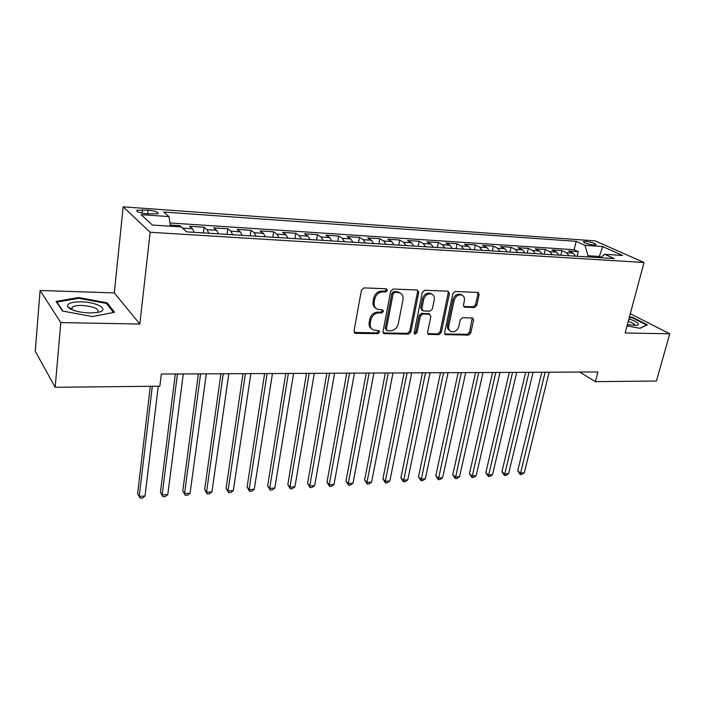 <?xml version="1.0" encoding="UTF-8"?>
<svg xmlns="http://www.w3.org/2000/svg" width="705" height="705" viewBox="0 0 705 705"><rect width="100%" height="100%" fill="white"/><g stroke="black" fill="none" stroke-linecap="round" stroke-linejoin="round"><path stroke-width="1.06" d="M387.459 290.425L386.305 288.777L363.983 287.896L361.436 290.116L354.016 331.059L355.003 333.183L355.717 333.333L377.827 333.676L379.554 332.152L378.876 330.68L373.403 330.063C370.874 328.768 369.834 326.494 370.275 323.269L370.9 319.903C372.117 315.549 374.778 313.214 378.893 312.879L381.74 312.958L383.476 311.425L382.78 309.909L377.431 309.292C374.813 307.979 373.72 305.653 374.17 302.304L374.804 298.894C376.038 294.487 378.717 292.143 382.85 291.852L385.705 291.958L387.459 290.425M375.888 308.296C373.579 306.887 372.637 304.63 373.077 301.529L373.712 298.127C374.937 293.729 377.607 291.385 381.74 291.094L384.586 291.209L386.34 289.676L386.261 288.768M354.218 332.443L376.734 332.857L378.47 331.341L378.426 330.583M371.843 329.006C369.649 327.613 368.768 325.428 369.191 322.458L369.817 319.101C371.033 314.756 373.694 312.421 377.801 312.095L380.638 312.174L382.374 310.641L382.321 309.812M585.661 241.366L583.299 241.559C583.855 242.934 587.327 244.08 593.716 244.97L596.051 244.776C595.469 243.392 592.015 242.256 585.661 241.366M474.421 307.556L476.765 305.476L479.144 294.593L478.219 292.46L455.236 291.482L452.839 293.597L444.644 332.584L445.525 334.637L468.42 335.104L470.746 333.024L473.566 320.105L472.685 318.034L462.647 317.691L460.295 319.788L458.902 326.256C457.386 330.557 454.778 332.319 451.085 331.553C449.076 330.548 448.292 328.715 448.715 326.045L454.126 300.418C455.606 296.135 458.188 294.337 461.863 295.043C463.987 296.065 464.824 297.977 464.366 300.771L463.449 305.045L464.366 307.16L474.421 307.556L473.214 306.816L475.549 304.736L477.92 293.87L477.726 292.363M625.132 332.989L669.75 333.809L656.425 381.008L595.364 381.643L597.91 371.976L161.33 374.055L159.859 386.19L55.166 387.283L60.806 322.59L139.837 324.044L150.156 232.271L644.026 262.498L625.132 332.989M418.779 292.302L417.219 289.984L393.187 289.041L390.693 291.236L383.018 331.544L383.969 333.641L408.433 334.161L410.856 332.011L418.779 292.302L417.624 291.562L417.378 290.002M424.727 290.284L447.966 291.191L449.455 293.465L441.286 332.531L438.907 334.637L428.517 334.364L427.609 332.302L430.852 316.457L429.336 314.219L422.736 314.042L420.312 316.192L416.972 332.769L414.848 334.179L414.205 332.725L422.277 292.434L424.727 290.284M577.148 256.259L578.285 251.65L568.521 251.006L573.077 253.148L566.485 252.725L569.085 255.756M560.827 255.236L561.955 250.583L552.006 249.931L556.501 252.09L549.785 251.659L552.359 254.708M544.198 254.205L545.309 249.5L535.165 248.839L539.616 251.006L532.76 250.566L535.307 253.641M527.243 253.139L528.345 248.389L518.008 247.719L522.387 249.896L515.408 249.455L517.911 252.557M509.962 252.064L511.046 247.261L500.506 246.574L504.824 248.777L497.704 248.319L500.18 251.456M492.337 250.962L493.403 246.115L482.652 245.411L486.917 247.622L479.647 247.164L482.088 250.319M474.368 249.843L475.417 244.943L464.445 244.23L468.64 246.45L461.229 245.983L463.626 249.173M456.029 248.698L457.06 243.745L445.877 243.013L449.993 245.261L442.432 244.776L444.785 247.993M437.329 247.525L438.334 242.529L426.922 241.78L430.966 244.036L423.247 243.542L425.556 246.794M418.232 246.336L419.228 241.277L407.569 240.52L411.544 242.793L403.657 242.291L405.921 245.569M398.748 245.12L399.726 240.008L387.82 239.233L391.707 241.524L383.661 241.004L385.873 244.318M378.858 243.877L379.81 238.713L367.657 237.92L371.456 240.229L363.234 239.7L365.401 243.031M358.545 242.608L359.471 237.382L347.063 236.58L350.764 238.898L342.366 238.361L344.481 241.727M337.801 241.313L338.7 236.034L326.018 235.206L329.632 237.541L321.048 236.995L323.101 240.396M316.598 239.991L317.479 234.65L304.525 233.804L308.032 236.157L299.255 235.593L301.255 239.03M294.946 238.634L295.792 233.232L282.555 232.377L285.948 234.747L276.977 234.166L278.916 237.638M272.809 237.25L273.628 231.795L260.092 230.905L263.379 233.293L254.205 232.712L256.074 236.21M250.169 235.84L250.971 230.315L237.127 229.416L240.29 231.813L230.905 231.214L232.703 234.747M227.028 234.395L227.794 228.808L213.633 227.882L216.673 230.306L207.076 229.689L208.803 233.258M203.357 232.914L204.089 227.257L189.61 226.314L192.509 228.755L194.192 232.342M146.975 213.791L158.07 213.721C158.669 212.205 155.329 211.015 148.041 210.152L136.893 210.213C136.25 211.729 139.608 212.919 146.975 213.791M150.156 232.271L123.181 206.838L595.187 240.881L644.026 262.498M578.285 251.65L574.126 249.711L576.179 241.348L163.719 212.038L169.024 216.594L170.451 226.235M576.179 241.348L584.965 245.331L602.652 246.556L622.621 255.448L604.714 254.293L614.143 258.568L186.851 231.883L181.062 226.913L152.403 225.062L141.071 214.655L169.024 216.594M179.696 226.825L179.837 225.679L183.247 228.799M204.089 227.257L207.076 229.689M227.794 228.808L230.905 231.214M250.971 230.315L254.205 232.712M273.628 231.795L276.977 234.166M295.792 233.232L299.255 235.593M317.479 234.65L321.048 236.995M338.7 236.034L342.366 238.361M359.471 237.382L363.234 239.7M379.81 238.713L383.661 241.004M399.726 240.008L403.657 242.291M419.228 241.277L423.247 243.542M438.334 242.529L442.432 244.776M457.06 243.745L461.229 245.983M475.417 244.943L479.647 247.164M493.403 246.115L497.704 248.319M511.046 247.261L515.408 249.455M528.345 248.389L532.76 250.566M545.309 249.5L549.785 251.659M561.955 250.583L566.485 252.725M574.126 249.711L169.975 222.983M179.837 225.679L170.275 225.054M599.074 257.625L599.373 256.453L588.049 255.739L587.75 256.92M139.837 324.044L114.298 292.892L40.097 290.478L60.806 322.59M40.097 290.478L35.25 351.213L55.166 387.283M669.75 333.809L630.296 313.716M114.298 292.892L123.181 206.838M579.748 372.064L595.364 381.643M601.004 257.202L599.373 256.453L602.652 246.556M218.427 233.857L216.673 230.306M242.115 235.338L240.29 231.813M265.274 236.783L263.379 233.293M287.904 238.193L285.948 234.747M310.05 239.577L308.032 236.157M331.711 240.934L329.632 237.541M352.897 242.256L350.764 238.898M373.641 243.551L371.456 240.229M393.945 244.82L391.707 241.524M413.826 246.063L411.544 242.793M433.293 247.279L430.966 244.036M452.363 248.468L449.993 245.261M471.055 249.632L468.64 246.45M489.367 250.777L486.917 247.622M507.318 251.896L504.824 248.777M524.908 252.998L522.387 249.896M542.163 254.073L539.616 251.006M559.091 255.131L556.501 252.09M604.714 254.293L600.36 257.713M575.685 256.171L573.077 253.148M588.049 255.739L584.965 245.331M92.399 316.58L114.545 312.262L107.151 302.833L78.572 297.528L56.092 301.414L62.498 311.037L92.399 316.58M627.036 325.877L640.008 328.31L647.349 324.846L632.94 317.462L629.468 316.818M71.469 308.984L70.694 309.125M78.493 298.338L78.572 297.528M107.01 304.19L107.151 302.833M632.79 318.025L632.94 317.462M383.203 332.936L407.314 333.35L409.737 331.209L417.624 291.562M394.844 292.302L393.099 293.835L386.34 329.164L387.01 330.636L390.429 330.786C394.439 330.433 397.056 328.116 398.281 323.851L402.96 299.845C403.445 296.461 402.352 294.108 399.691 292.813L394.844 292.302L393.716 291.553L391.98 293.077L393.099 293.835M386.613 330.345L385.247 328.354L391.98 293.077M400.026 292.954L398.563 292.055L396.695 291.667L397.823 292.416M393.716 291.553L396.695 291.667M427.776 333.668L437.752 333.844L440.123 331.738L448.265 292.734L448.045 291.2M429.248 313.901L421.581 313.276L419.167 315.408L415.835 331.967L416.972 332.769M414.232 333.465L415.835 331.967M434.254 299.845C434.685 297.034 433.813 295.095 431.636 294.047C427.82 293.28 425.168 295.095 423.679 299.484L421.819 308.711L423.352 310.967L429.962 311.161L432.376 309.019L434.254 299.845M431.707 294.073L430.473 293.306C426.657 292.54 424.005 294.355 422.515 298.735L423.679 299.484M422.269 310.517L420.665 307.944L422.515 298.735M463.634 306.516L473.214 306.816M461.81 295.016L460.656 294.311C456.99 293.606 454.408 295.395 452.936 299.678L454.126 300.418M449.878 330.751C447.895 329.737 447.12 327.913 447.543 325.269L452.936 299.678M444.793 333.95L467.23 334.32L469.548 332.249L472.209 317.937M150.315 386.287L137.634 493.641L139.237 496.364L145.01 496.012L158.264 386.208M152.315 386.269L139.237 496.364L140.163 498.162L137.634 493.641M145.01 496.012L142.472 498.021L140.163 498.162M81.304 301.855C71.364 301.855 66.816 303.467 67.662 306.693C70.853 310.244 78.088 312.333 89.368 312.976L97.378 312.447C110.782 310.262 97.933 302.048 81.304 301.855M97.396 312.447L97.819 312.148C99.167 308.719 93.915 306.481 82.044 305.45C77.242 305.371 73.972 305.952 72.227 307.195L71.76 309.16L72.377 309.892M62.983 311.125L56.955 302.084L78.731 298.303L106.437 303.45L113.487 312.474M56.902 302.639L56.955 302.084M627.344 324.741L636.386 325.375C638.131 325.075 638.712 324.45 638.131 323.516C636.941 321.991 633.865 320.458 628.904 318.924M634.588 325.516L634.571 324.661C633.769 323.586 631.662 322.493 628.243 321.374M629.327 317.32L632.614 317.937L646.564 325.093L639.823 328.274M175.316 373.985L160.44 492.266L162.132 494.963L167.781 494.61L183.265 373.95M177.431 373.976L162.132 494.963L162.978 496.743L160.44 492.266M167.781 494.61L165.234 496.602L162.978 496.743M198.369 373.879L182.78 490.927L184.551 493.588L190.086 493.244L206.292 373.844M200.581 373.87L184.551 493.588L185.318 495.351L182.78 490.927M190.086 493.244L187.53 495.218L185.318 495.351M220.938 373.773L204.653 489.614L206.503 492.24L211.914 491.905L228.825 373.729M223.238 373.756L206.503 492.24L207.2 493.993L204.653 489.614M211.914 491.905L209.359 493.861L207.2 493.993M243.013 373.668L226.085 488.327L227.997 490.918L233.311 490.592L250.874 373.624M245.411 373.65L227.997 490.918L228.631 492.663L226.085 488.327M233.311 490.592L230.746 492.531L228.631 492.663M264.631 373.562L247.076 487.067L249.068 489.631L254.258 489.305L272.465 373.527M267.107 373.553L249.068 489.631L249.623 491.35L247.076 487.067M254.258 489.305L251.703 491.226L249.623 491.35M285.798 373.465L267.653 485.833L269.698 488.362L274.8 488.054L293.597 373.421M288.354 373.447L269.698 488.362L270.2 490.072L267.653 485.833M274.8 488.054L272.236 489.949L270.2 490.072M306.534 373.359L287.816 484.626L289.931 487.12L294.919 486.82L314.298 373.324M309.169 373.35L289.931 487.12L290.363 488.821L287.816 484.626M294.919 486.82L292.355 488.697L290.363 488.821M326.847 373.262L307.583 483.436L309.759 485.904L314.65 485.604L334.584 373.227M329.552 373.253L309.759 485.904L310.13 487.596L307.583 483.436M314.65 485.604L312.086 487.472L310.13 487.596M346.745 373.174L326.97 482.273L329.2 484.714L334.003 484.423L354.448 373.13M349.521 373.156L329.2 484.714L329.517 486.388L326.97 482.273M334.003 484.423L331.429 486.265L329.517 486.388M366.248 373.077L345.979 481.136L348.261 483.542L352.976 483.26L373.914 373.042M369.085 373.068L348.261 483.542L348.526 485.207L345.979 481.136M352.976 483.26L350.403 485.084L348.526 485.207M385.362 372.989L364.626 480.017L366.961 482.396L371.579 482.114L393.002 372.954M388.27 372.971L366.961 482.396L367.173 484.044L364.626 480.017M371.579 482.114L369.015 483.93L367.173 484.044M404.106 372.901L382.921 478.915L385.309 481.277L389.839 480.995L411.711 372.857M407.067 372.883L385.309 481.277L385.459 482.907L382.921 478.915M389.839 480.995L387.274 482.793L385.459 482.907M422.489 372.813L400.872 477.84L403.304 480.167L407.754 479.893L430.059 372.778M425.503 372.795L403.41 481.788L400.872 477.84M407.754 479.893L405.19 481.682L403.41 481.788M440.51 372.725L418.497 476.783L420.973 479.083L425.335 478.818L448.054 372.689M443.586 372.707L421.026 480.695L418.497 476.783M425.335 478.818L422.771 480.59L421.026 480.695M458.197 372.637L435.787 475.743L438.307 478.025L442.599 477.761L465.705 372.601M461.326 372.628L438.325 479.62L435.787 475.743M442.599 477.761L440.035 479.515L438.325 479.62M475.549 372.557L452.769 474.729L455.333 476.977L459.537 476.721L483.022 372.522M478.721 372.54L455.298 478.563L452.769 474.729M459.537 476.721L456.981 478.457L455.298 478.563M492.575 372.478L469.442 473.725L472.042 475.954L476.175 475.699L500.012 372.443M495.8 372.46L471.971 477.532L469.442 473.725M476.175 475.699L473.619 477.426L471.971 477.532M509.283 372.399L485.815 472.738L488.459 474.95L492.513 474.703L516.695 372.363M512.553 372.381L488.345 476.51L485.815 472.738M492.513 474.703L489.966 476.413L488.345 476.51M525.692 372.319L501.907 471.777L504.577 473.963L508.561 473.716L533.068 372.284M528.997 372.302L504.419 475.514L501.907 471.777M508.561 473.716L506.014 475.408L504.419 475.514M541.801 372.24L517.708 470.825L520.413 472.985L524.326 472.747L549.142 372.205M545.15 372.222L520.22 474.527L517.708 470.825M524.326 472.747L521.788 474.43L520.22 474.527M192.509 228.755L182.692 228.12M142.137 213.121L142.507 209.764M147.636 213.835L148.041 210.152M381.74 291.094L382.85 291.852M373.712 298.127L374.804 298.894M373.077 301.529L374.17 302.304M380.638 312.174L381.74 312.958M377.801 312.095L378.893 312.879M369.817 319.101L370.9 319.903M369.191 322.458L370.275 323.269M376.734 332.857L377.827 333.676M354.659 332.504L355.717 333.333M384.586 291.209L385.705 291.958M409.737 331.209L410.856 332.011M407.314 333.35L408.433 334.161M383.546 332.971L384.639 333.791M385.247 328.354L386.34 329.164M448.265 292.734L449.455 293.465M440.123 331.738L441.286 332.531M437.752 333.844L438.907 334.637M427.979 333.685L429.125 334.487M428.182 313.452L429.336 314.219M421.581 313.276L422.736 314.042M419.167 315.408L420.312 316.192M420.665 307.944L421.819 308.711M463.687 306.516L464.886 307.265M447.543 325.269L448.715 326.045M472.359 319.347L473.566 320.105M469.548 332.249L470.746 333.024M467.23 334.32L468.42 335.104M444.943 333.958L446.115 334.752M477.92 293.87L479.144 294.593M475.549 304.736L476.765 305.476M136.796 211.165L136.893 210.213M354.368 332.681L355.003 333.183M383.388 333.209L383.969 333.641M398.563 292.055L399.691 292.813M428.014 334.011L428.517 334.364M428.755 313.566L429.918 314.342M430.473 293.306L431.636 294.047M460.656 294.311L461.863 295.043M445.058 334.311L445.525 334.637M71.76 309.16L67.662 306.693M72.016 309.521L72.227 307.195"/></g></svg>
